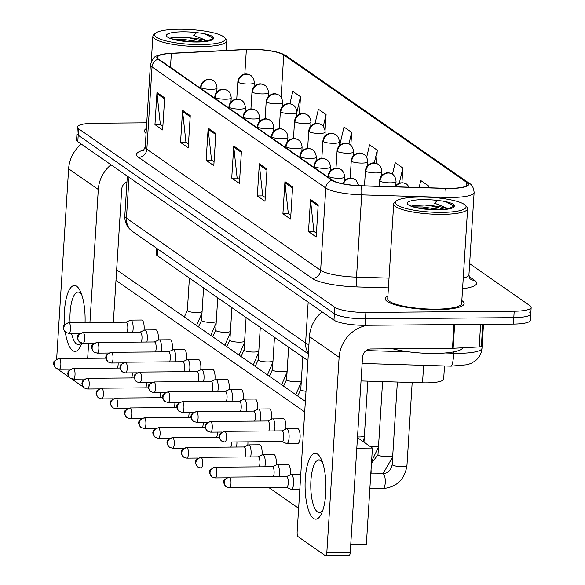 <?xml version="1.0" encoding="UTF-8"?>
<svg xmlns="http://www.w3.org/2000/svg" width="585" height="585" viewBox="0 0 585 585"><rect width="100%" height="100%" fill="white"/><g stroke="black" fill="none" stroke-linecap="round" stroke-linejoin="round"><path stroke-width="0.88" d="M307.922 360.623L157.38 255.733A24.694 5.133 -176.4 0 1 156.158 253.985L156.524 248.194M444.498 365.954L443.671 379.051A24.694 5.133 -176.4 0 1 422.524 382.802L361.033 380.945M146.382 128.524A39.509 8.212 3.6 0 0 144.444 130.857A39.509 8.212 3.6 0 0 146.074 133.409A39.509 8.212 3.6 0 1 144.444 130.857A39.509 8.212 3.6 0 1 146.382 128.524M387.899 295.959A39.509 8.212 3.6 0 0 385.259 298.657A39.509 8.212 3.6 0 0 436.966 309.699A39.509 8.212 3.6 0 0 464.117 303.615A39.509 8.212 3.6 0 0 461.828 300.61A39.509 8.212 3.6 0 1 464.117 303.615A39.509 8.212 3.6 0 1 436.966 309.699A39.509 8.212 3.6 0 1 385.259 298.657A39.509 8.212 3.6 0 1 387.899 295.959M250.577 49.425A26.34 5.477 -176.4 0 1 283.747 54.924L466.728 182.425A26.34 5.477 -176.4 0 1 468.037 184.282A26.34 5.477 -176.4 0 1 445.478 188.29L361.245 185.737A26.34 5.477 -176.4 0 1 332.536 180.29L158.769 59.202A26.34 5.477 -176.4 0 1 157.46 57.345A26.34 5.477 -176.4 0 1 171.346 53.41L246.365 49.55A26.34 5.477 -176.4 0 1 250.577 49.425M250.373 49.286A26.998 5.616 3.6 0 0 246.058 49.411L171.032 53.272A26.998 5.616 3.6 0 0 165.555 53.754A26.998 5.616 3.6 0 0 158.14 59.209L331.914 180.29A26.998 5.616 3.6 0 0 361.34 185.876L445.565 188.428A26.998 5.616 3.6 0 0 467.349 182.418L284.376 54.924A26.998 5.616 3.6 0 0 277.473 52.211A26.998 5.616 3.6 0 0 250.373 49.286M146.74 122.813L94.353 123.245A24.694 5.133 3.6 0 0 77.388 127.047L76.986 133.475A24.694 5.133 3.6 0 0 78.207 135.215L334.379 313.714A24.694 5.133 3.6 0 0 365.479 318.876L513.798 317.655A24.694 5.133 3.6 0 0 530.763 313.852A24.694 5.133 3.6 0 0 529.535 312.112M77.388 127.047A24.694 5.133 3.6 0 0 78.617 128.788L334.781 307.286A24.694 5.133 3.6 0 0 365.881 312.448L514.2 311.227A24.694 5.133 3.6 0 0 531.165 307.425A24.694 5.133 3.6 0 0 529.944 305.684L469.638 263.659M292.617 186.981L290.591 219.119L282.913 213.774L284.939 181.628L292.617 186.981M318.203 204.816L316.185 236.954L308.507 231.602L310.525 199.463L318.203 204.816M215.843 133.482L213.817 165.621L206.139 160.275L208.165 128.137L215.843 133.482M190.249 115.654L188.224 147.793L180.546 142.44L182.571 110.302L190.249 115.654M164.656 97.819L162.637 129.958L154.959 124.612L156.977 92.474L164.656 97.819M267.023 169.145L264.998 201.291L257.32 195.938L259.345 163.8L267.023 169.145M241.429 151.318L239.411 183.456L231.733 178.103L233.751 145.965L241.429 151.318M428.322 187.77L428.447 185.862L420.769 180.509L419.138 187.492M350.854 145.329L351.673 132.364L343.995 127.018L339.702 145.373M325.077 130.404L326.079 114.536L318.401 109.183L315.022 123.647M299.381 114.265L300.485 96.701L292.807 91.355L289.904 103.764M401.932 182.688L402.853 168.027L395.175 162.681L392.469 174.242M376.433 163.412L377.259 150.199L369.581 144.846L366.671 157.292M231.733 178.103L237.356 178.059M239.645 179.661L237.122 177.898L233.781 147.084A6.581 6.091 -55.1 0 1 233.751 145.965M257.32 195.938L262.95 195.895M265.239 197.489L262.716 195.734L259.367 164.911A6.581 6.091 -55.1 0 1 259.345 163.8M154.959 124.612L160.582 124.561M162.871 126.163L160.349 124.4L157.007 93.585A6.581 6.091 -55.1 0 1 156.977 92.474M180.546 142.44L186.169 142.396M188.465 143.99L185.942 142.235L182.593 111.421A6.581 6.091 -55.1 0 1 182.571 110.302M206.139 160.275L211.763 160.231M214.059 161.826L211.529 160.063L208.187 129.248A6.581 6.091 -55.1 0 1 208.165 128.137M308.507 231.602L314.13 231.558M316.419 233.152L313.896 231.397L310.555 200.575A6.581 6.091 -55.1 0 1 310.525 199.463M282.913 213.774L288.537 213.722M290.833 215.324L288.31 213.562L284.961 182.747A6.581 6.091 -55.1 0 1 284.939 181.628M377.259 150.199L374.276 162.959M351.673 132.364L348.945 144.027M326.079 114.536L323.3 126.418M300.485 96.701L296.8 112.474M402.853 168.027L399.321 183.142M428.447 185.862L428.001 187.756M76.584 139.903A24.694 5.133 3.6 0 0 77.805 141.643L333.976 320.149A24.694 5.133 3.6 0 0 365.069 325.304L513.389 324.083A24.694 5.133 3.6 0 0 530.361 320.28L530.763 313.852A24.694 5.133 3.6 0 1 513.798 317.655L365.479 318.876A24.694 5.133 3.6 0 1 334.379 313.714L78.207 135.215A24.694 5.133 3.6 0 1 76.986 133.475L76.584 139.903M117.358 368.067A5.353 1.696 -90.5 0 0 118.141 364.594A5.353 1.696 -90.5 0 0 118.163 362.956M132.685 332.148A7.408 2.347 -90.5 0 0 133.124 329.121A7.408 2.347 -90.5 0 0 130.762 320.112A7.408 2.347 -90.5 0 0 130.433 320.185L125.972 322.203M127.018 332.192A5.353 1.696 -90.5 0 0 127.801 328.711A5.353 1.696 -90.5 0 0 126.462 322.335A5.353 1.696 -90.5 0 0 126.097 322.203L68.796 322.679C64.379 324.653 62.675 325.94 63.699 326.547C62.654 327.505 63.348 329.465 65.783 332.419A5.353 4.951 124.9 0 1 63.765 328.068A5.353 4.951 -55.1 0 1 69.169 322.803A5.353 1.696 -90.5 0 0 68.796 322.679M131.537 377.947A5.353 1.696 -90.5 0 0 132.32 374.473A5.353 1.696 -90.5 0 0 132.342 372.835M145.716 387.826A5.353 1.696 -90.5 0 0 146.499 384.352A5.353 1.696 -90.5 0 0 146.521 382.714M159.895 397.705A5.353 1.696 -90.5 0 0 160.678 394.231A5.353 1.696 -90.5 0 0 160.699 392.593M174.067 407.584A5.353 1.696 -90.5 0 0 174.856 404.111A5.353 1.696 -90.5 0 0 174.878 402.473M146.864 342.028A7.408 2.347 -90.5 0 0 147.303 339A7.408 2.347 -90.5 0 0 144.941 329.991A7.408 2.347 -90.5 0 0 144.612 330.064L140.151 332.083M141.197 342.071A5.353 1.696 -90.5 0 0 141.98 338.591A5.353 1.696 -90.5 0 0 140.641 332.214A5.353 1.696 -90.5 0 0 140.268 332.083L82.975 332.558C78.558 334.532 76.854 335.819 77.878 336.426C76.832 337.384 77.527 339.344 79.955 342.298A5.353 4.951 124.9 0 1 77.944 337.947A5.353 4.951 -55.1 0 1 83.348 332.682A5.353 1.696 -90.5 0 0 82.975 332.558M161.043 351.907A7.408 2.347 -90.5 0 0 161.482 348.879A7.408 2.347 -90.5 0 0 159.113 339.863A7.408 2.347 -90.5 0 0 158.791 339.943L154.33 341.962M155.369 351.951A5.353 1.696 -90.5 0 0 156.158 348.47A5.353 1.696 -90.5 0 0 154.82 342.093A5.353 1.696 -90.5 0 0 154.447 341.962L97.147 342.437C92.73 344.411 91.033 345.698 92.05 346.305C91.004 347.263 91.699 349.216 94.134 352.177A5.353 4.951 124.9 0 1 92.123 347.826A5.353 4.951 -55.1 0 1 97.52 342.561A5.353 1.696 -90.5 0 0 97.147 342.437M175.222 361.786A7.408 2.347 -90.5 0 0 175.654 358.759A7.408 2.347 -90.5 0 0 173.292 349.742A7.408 2.347 -90.5 0 0 172.97 349.823L168.509 351.841M169.548 361.83A5.353 1.696 -90.5 0 0 170.33 358.349A5.353 1.696 -90.5 0 0 168.999 351.965A5.353 1.696 -90.5 0 0 168.626 351.841L111.326 352.316C106.909 354.283 105.212 355.578 106.229 356.185C105.183 357.142 105.878 359.095 108.313 362.049A5.353 4.951 124.9 0 1 106.294 357.706A5.353 4.951 -55.1 0 1 111.698 352.441A5.353 1.696 -90.5 0 0 111.326 352.316M81.79 343.11A32.921 10.428 89.5 0 1 80.949 345.26A32.921 10.428 89.5 0 1 72.672 350.598A32.921 10.428 89.5 0 1 65.293 332.031M64.511 324.88A32.921 10.428 89.5 0 1 76.715 286.321A32.921 10.428 89.5 0 1 80.511 291.564A32.921 10.428 89.5 0 1 85.074 322.54M81.732 294.686A26.34 8.344 -90.5 0 0 79.918 292.719A26.34 8.344 -90.5 0 0 78.083 292.098A26.34 8.344 -90.5 0 0 70.098 322.664M71.531 333.355A26.34 8.344 -90.5 0 0 76.679 344.141A26.34 8.344 -90.5 0 0 78.514 344.77A26.34 8.344 -90.5 0 0 81.469 343.029M81.308 144.093A32.921 30.464 124.9 0 0 68.62 168.794L56.635 359.197M110.996 164.773A32.921 30.464 124.9 0 0 98.302 189.481L89.936 322.503M57.315 368.916A4.117 1.302 -90.5 0 0 57.359 368.952L69.308 377.274M83.487 387.153L71.487 378.795M88.627 343.212L87.677 358.32M113.351 322.313L121.724 189.284A8.234 7.62 -55.1 0 1 126.96 181.84M313.487 518.398A32.921 10.428 89.5 0 1 305.275 479.13A32.921 10.428 89.5 0 1 317.531 454.121A32.921 10.428 89.5 0 1 321.326 459.357A32.921 10.428 89.5 0 1 321.765 513.06A32.921 10.428 89.5 0 1 313.487 518.398M322.547 462.486A26.34 8.344 -90.5 0 0 320.734 460.519A26.34 8.344 -90.5 0 0 318.898 459.89A26.34 8.344 -90.5 0 0 310.796 483.393A26.34 8.344 -90.5 0 0 317.494 511.941A26.34 8.344 -90.5 0 0 319.33 512.57A26.34 8.344 -90.5 0 0 322.942 509.915M322.123 311.885A32.921 30.464 124.9 0 0 309.436 336.594L297.151 531.838A4.117 1.302 -90.5 0 0 298.174 536.752L325.304 555.655A4.117 1.302 -90.5 0 0 325.589 555.75A4.117 1.302 -90.5 0 0 326.832 552.525L350.254 552.335L362.539 357.084A8.234 7.62 -55.1 0 1 370.846 348.989L452.476 348.316L453.967 324.573M367.673 325.282A32.921 30.464 124.9 0 0 339.117 357.274L326.832 552.525M350.254 552.335A4.117 1.302 89.5 0 1 349.011 555.56L325.589 555.75M482.749 324.331L481.367 346.342A4.117 0.856 -176.4 0 1 479.195 346.949L453.134 348.294A4.117 0.856 -176.4 0 1 452.476 348.316M155.522 33.184L153.818 34.617A37.038 7.7 3.6 0 0 152.868 36.197A37.038 7.7 3.6 0 0 201.35 46.551A37.038 7.7 3.6 0 0 226.797 40.848A37.038 7.7 3.6 0 0 226.059 39.166L224.552 37.528A35.392 7.356 3.6 0 0 178.93 29.25A35.392 7.356 3.6 0 0 155.522 33.184A35.392 7.356 3.6 0 0 166.103 40.921A35.392 7.356 3.6 0 0 200.94 44.584A35.392 7.356 3.6 0 0 224.552 37.528M206.542 41.155A18.603 3.868 3.6 0 0 189.423 37.849L183.873 37.235L171.361 37.769M170.703 38.683L170.103 37.849C169.233 38.508 184.355 42.369 196.911 41.901L206.629 41.14L213.437 38.339L213.445 37.118C211.733 35.663 208.026 34.391 202.315 33.316L196.706 32.628L193.745 35.378L206.834 40.621M189.423 37.849L203.777 41.542M172.984 39.056L181.92 39.188L200.048 41.82M202.315 33.316L206.074 34.427L213.386 38.42M178.191 40.314L194.066 41.886M392.791 348.806A41.155 8.556 3.6 0 0 434.75 353.442A41.155 8.556 3.6 0 0 462.852 347.797M396.337 200.984L394.634 202.417A37.038 7.7 3.6 0 0 393.683 203.997L387.723 298.811A37.038 7.7 3.6 0 0 436.205 309.158A37.038 7.7 3.6 0 0 461.653 303.461L467.612 208.648A37.038 7.7 3.6 0 0 466.874 206.966L465.367 205.328A35.392 7.356 3.6 0 0 419.745 197.05A35.392 7.356 3.6 0 0 396.337 200.984A35.392 7.356 3.6 0 0 406.919 208.721A35.392 7.356 3.6 0 0 441.755 212.384A35.392 7.356 3.6 0 0 465.367 205.328M393.683 203.997A37.038 7.7 3.6 0 0 442.165 214.351A37.038 7.7 3.6 0 0 467.612 208.648M447.357 208.955A18.603 3.868 3.6 0 0 430.238 205.649L424.688 205.035L412.176 205.569M411.518 206.476L410.911 205.649C410.048 206.308 425.171 210.169 437.726 209.701L447.445 208.94L454.252 206.132L454.26 204.918C452.549 203.456 448.841 202.191 443.13 201.116L437.522 200.428L434.56 203.178L447.649 208.421M430.238 205.649L444.593 209.342M413.8 206.856L422.736 206.988L440.863 209.62M443.13 201.116L446.889 202.227L454.201 206.22M419.006 208.114L434.882 209.679M282.014 441.573L286.511 443.525A7.408 2.347 -90.5 0 0 286.833 443.591A7.408 2.347 -90.5 0 0 289.078 437.792A7.408 2.347 -90.5 0 0 286.716 428.776L297.721 428.688A7.408 2.347 89.5 0 1 298.24 428.863A7.408 2.347 89.5 0 1 300.12 436.893A7.408 2.347 89.5 0 1 297.845 443.503A7.408 2.347 89.5 0 1 297.326 443.328M274.467 430.933A7.408 2.347 -90.5 0 0 274.899 427.913A7.408 2.347 -90.5 0 0 272.537 418.897L283.542 418.809A7.408 2.347 89.5 0 1 284.061 418.984A7.408 2.347 89.5 0 1 285.787 429.127M260.288 421.054A7.408 2.347 -90.5 0 0 260.72 418.034A7.408 2.347 -90.5 0 0 258.358 409.017L269.363 408.93A7.408 2.347 89.5 0 1 269.882 409.105A7.408 2.347 89.5 0 1 271.608 419.248M246.109 411.175A7.408 2.347 -90.5 0 0 246.548 408.154A7.408 2.347 -90.5 0 0 244.179 399.138L255.192 399.05A7.408 2.347 89.5 0 1 255.703 399.226A7.408 2.347 89.5 0 1 257.429 409.368M231.931 401.295A7.408 2.347 -90.5 0 0 232.369 398.275A7.408 2.347 -90.5 0 0 230 389.259L241.013 389.171A7.408 2.347 89.5 0 1 241.525 389.347A7.408 2.347 89.5 0 1 243.25 399.489M278.986 476.695A7.408 2.347 -90.5 0 0 279.418 473.667A7.408 2.347 -90.5 0 0 277.575 464.834A7.408 2.347 -90.5 0 0 277.056 464.658L288.061 464.563A7.408 2.347 89.5 0 1 288.58 464.739A7.408 2.347 89.5 0 1 290.306 474.881M264.808 466.815A7.408 2.347 -90.5 0 0 265.246 463.788A7.408 2.347 -90.5 0 0 263.396 454.954A7.408 2.347 -90.5 0 0 262.877 454.779L273.89 454.684A7.408 2.347 89.5 0 1 274.402 454.859A7.408 2.347 89.5 0 1 276.127 465.002M250.629 456.936A7.408 2.347 -90.5 0 0 251.067 453.909A7.408 2.347 -90.5 0 0 249.217 445.075A7.408 2.347 -90.5 0 0 248.705 444.9L259.711 444.805A7.408 2.347 89.5 0 1 260.223 444.98A7.408 2.347 89.5 0 1 261.948 455.123M217.752 391.423A7.408 2.347 -90.5 0 0 218.19 388.396A7.408 2.347 -90.5 0 0 215.828 379.38L226.834 379.292A7.408 2.347 89.5 0 1 227.346 379.468A7.408 2.347 89.5 0 1 229.071 389.61M203.573 381.544A7.408 2.347 -90.5 0 0 204.011 378.517A7.408 2.347 -90.5 0 0 201.649 369.501L212.655 369.413A7.408 2.347 89.5 0 1 213.174 369.588A7.408 2.347 89.5 0 1 214.892 379.731M189.401 371.665A7.408 2.347 -90.5 0 0 189.833 368.638A7.408 2.347 -90.5 0 0 187.471 359.621L198.476 359.534A7.408 2.347 89.5 0 1 198.995 359.709A7.408 2.347 89.5 0 1 200.721 369.852M173.292 349.742L184.297 349.654A7.408 2.347 89.5 0 1 184.816 349.83A7.408 2.347 89.5 0 1 186.542 359.972M159.113 339.863L170.125 339.775A7.408 2.347 89.5 0 1 170.637 339.951A7.408 2.347 89.5 0 1 172.363 350.093M144.941 329.991L155.946 329.896A7.408 2.347 89.5 0 1 156.458 330.072A7.408 2.347 89.5 0 1 158.184 340.214M130.762 320.112L141.767 320.017A7.408 2.347 89.5 0 1 142.279 320.192A7.408 2.347 89.5 0 1 144.005 330.335M116.656 269.853L305.355 401.347M357.472 437.653L372.418 448.073L366.349 544.489L350.737 544.62L356.806 448.198L372.418 448.073M298.628 508.306L268.727 487.48M115.991 280.405L304.697 411.891M247.93 441.858A7.408 2.347 89.5 0 1 247.769 445.243M188.246 417.463A5.353 1.696 -90.5 0 0 189.035 413.99A5.353 1.696 -90.5 0 0 189.05 412.352M202.425 427.342A5.353 1.696 -90.5 0 0 203.207 423.862A5.353 1.696 -90.5 0 0 203.229 422.231M216.604 437.222A5.353 1.696 -90.5 0 0 217.386 433.741A5.353 1.696 -90.5 0 0 217.408 432.11M187.471 359.621A7.408 2.347 -90.5 0 0 187.141 359.702L182.688 361.72M183.727 371.709A5.353 1.696 -90.5 0 0 184.509 368.228A5.353 1.696 -90.5 0 0 183.178 361.844A5.353 1.696 -90.5 0 0 182.805 361.72L125.504 362.195C121.088 364.162 119.391 365.457 120.408 366.064C119.362 367.022 120.057 368.974 122.492 371.928A5.353 4.951 124.9 0 1 120.473 367.585A5.353 4.951 -55.1 0 1 125.877 362.32A5.353 1.696 -90.5 0 0 125.504 362.195M201.649 369.501A7.408 2.347 -90.5 0 0 201.32 369.581L196.86 371.599M197.905 381.588A5.353 1.696 -90.5 0 0 198.688 378.107A5.353 1.696 -90.5 0 0 197.357 371.724A5.353 1.696 -90.5 0 0 196.984 371.599L139.683 372.075C135.267 374.042 133.57 375.336 134.587 375.943C133.541 376.901 134.236 378.853 136.671 381.808A5.353 4.951 124.9 0 1 134.652 377.464A5.353 4.951 -55.1 0 1 140.056 372.199A5.353 1.696 -90.5 0 0 139.683 372.075M215.828 379.38A7.408 2.347 -90.5 0 0 215.499 379.46L211.039 381.478M212.084 391.467A5.353 1.696 -90.5 0 0 212.867 387.987A5.353 1.696 -90.5 0 0 211.529 381.603A5.353 1.696 -90.5 0 0 211.156 381.478L153.862 381.954C149.446 383.921 147.742 385.215 148.766 385.822C147.72 386.78 148.415 388.733 150.842 391.687A5.353 4.951 124.9 0 1 148.831 387.343A5.353 4.951 -55.1 0 1 154.235 382.078A5.353 1.696 -90.5 0 0 153.862 381.954M236.45 447.057A7.408 2.347 -90.5 0 0 236.888 444.03A7.408 2.347 -90.5 0 0 236.925 441.946M230.782 447.101A5.353 1.696 -90.5 0 0 231.565 443.62A5.353 1.696 -90.5 0 0 231.587 441.989M244.961 456.98A5.353 1.696 -90.5 0 0 245.744 453.499A5.353 1.696 -90.5 0 0 244.406 447.123A5.353 1.696 -90.5 0 0 244.033 446.991L186.739 447.466C182.323 449.441 180.619 450.728 181.642 451.335C180.597 452.293 181.291 454.252 183.719 457.207A5.353 4.951 124.9 0 1 181.708 452.856A5.353 4.951 -55.1 0 1 187.112 447.591A5.353 1.696 -90.5 0 0 186.739 447.466M248.705 444.9A7.408 2.347 -90.5 0 0 248.376 444.973L243.916 446.991M259.133 466.859A5.353 1.696 -90.5 0 0 259.923 463.378A5.353 1.696 -90.5 0 0 258.585 457.002A5.353 1.696 -90.5 0 0 258.212 456.87L200.911 457.346C196.494 459.32 194.798 460.607 195.814 461.214C194.768 462.172 195.463 464.132 197.898 467.086A5.353 4.951 124.9 0 1 195.887 462.735A5.353 4.951 -55.1 0 1 201.284 457.47A5.353 1.696 -90.5 0 0 200.911 457.346M262.877 454.779A7.408 2.347 -90.5 0 0 262.555 454.852L258.095 456.87M273.312 476.738A5.353 1.696 -90.5 0 0 274.094 473.258A5.353 1.696 -90.5 0 0 272.764 466.881A5.353 1.696 -90.5 0 0 272.391 466.75L215.09 467.225C210.673 469.199 208.977 470.486 209.993 471.093C208.947 472.051 209.642 474.011 212.077 476.965A5.353 4.951 124.9 0 1 210.059 472.614A5.353 4.951 -55.1 0 1 215.463 467.349A5.353 1.696 -90.5 0 0 215.09 467.225M277.056 464.658A7.408 2.347 -90.5 0 0 276.734 464.731L272.274 466.75M403.687 382.232A7.408 1.543 3.6 0 0 407.167 382.385A7.408 1.543 3.6 0 0 408.037 382.363M290.84 489.17A7.408 2.347 -90.5 0 0 291.03 489.279A7.408 2.347 -90.5 0 0 291.359 489.345A7.408 2.347 -90.5 0 0 293.597 483.546A7.408 2.347 -90.5 0 0 291.754 474.713A7.408 2.347 -90.5 0 0 291.235 474.537A7.408 2.347 -90.5 0 0 290.906 474.61L286.453 476.629M286.423 487.283A5.353 1.696 -90.5 0 0 286.657 487.327A5.353 1.696 -90.5 0 0 288.273 483.137A5.353 1.696 -90.5 0 0 286.942 476.76A5.353 1.696 -90.5 0 0 286.57 476.629L229.269 477.104C224.852 479.078 223.156 480.365 224.172 480.972C223.126 481.93 223.821 483.89 226.256 486.844A5.353 4.951 124.9 0 1 224.238 482.493A5.353 4.951 -55.1 0 1 229.642 477.228A5.353 1.696 -90.5 0 0 229.269 477.104M230 389.259A7.408 2.347 -90.5 0 0 229.678 389.339L225.218 391.358M226.256 401.347A5.353 1.696 -90.5 0 0 227.046 397.866A5.353 1.696 -90.5 0 0 225.708 391.482A5.353 1.696 -90.5 0 0 225.335 391.358L168.041 391.826C163.624 393.8 161.921 395.094 162.944 395.701C161.899 396.659 162.586 398.612 165.021 401.566A5.353 4.951 124.9 0 1 163.01 397.222A5.353 4.951 -55.1 0 1 168.414 391.957A5.353 1.696 -90.5 0 0 168.041 391.826M244.179 399.138A7.408 2.347 -90.5 0 0 243.857 399.219L239.397 401.237M240.435 411.226A5.353 1.696 -90.5 0 0 241.225 407.745A5.353 1.696 -90.5 0 0 239.887 401.361A5.353 1.696 -90.5 0 0 239.514 401.237L182.213 401.705C177.796 403.679 176.1 404.974 177.116 405.58C176.07 406.538 176.765 408.491 179.2 411.445A5.353 4.951 124.9 0 1 177.182 407.101A5.353 4.951 -55.1 0 1 182.586 401.836A5.353 1.696 -90.5 0 0 182.213 401.705M258.358 409.017A7.408 2.347 -90.5 0 0 258.036 409.091L253.576 411.116M254.614 421.105A5.353 1.696 -90.5 0 0 255.396 417.624A5.353 1.696 -90.5 0 0 254.065 411.24A5.353 1.696 -90.5 0 0 253.693 411.116L196.392 411.584C191.975 413.558 190.279 414.853 191.295 415.46C190.249 416.418 190.944 418.37 193.379 421.324A5.353 4.951 124.9 0 1 191.361 416.981A5.353 4.951 -55.1 0 1 196.765 411.716A5.353 1.696 -90.5 0 0 196.392 411.584M272.537 418.897A7.408 2.347 -90.5 0 0 272.208 418.97L267.755 420.995M268.793 430.984A5.353 1.696 -90.5 0 0 269.575 427.503A5.353 1.696 -90.5 0 0 268.244 421.12A5.353 1.696 -90.5 0 0 267.871 420.995L210.571 421.463C206.154 423.438 204.458 424.732 205.474 425.339C204.428 426.297 205.123 428.249 207.558 431.203A5.353 4.951 124.9 0 1 205.54 426.86A5.353 4.951 -55.1 0 1 210.944 421.595A5.353 1.696 -90.5 0 0 210.571 421.463M286.716 428.776A7.408 2.347 -90.5 0 0 286.387 428.849L281.926 430.874M281.897 441.521A5.353 1.696 -90.5 0 0 282.138 441.573A5.353 1.696 -90.5 0 0 283.754 437.383A5.353 1.696 -90.5 0 0 282.423 430.999A5.353 1.696 -90.5 0 0 282.05 430.874L224.75 431.342C220.333 433.317 218.636 434.611 219.653 435.218C218.607 436.176 219.302 438.128 221.737 441.083A5.353 4.951 124.9 0 1 219.719 436.739A5.353 4.951 -55.1 0 1 225.123 431.474A5.353 1.696 -90.5 0 0 224.75 431.342M157.804 249.086L157.38 255.733M423.62 365.325L422.524 382.802M283.747 54.924L281.092 97.198M469.082 276.486L474.61 280.339A8.234 7.62 -55.1 0 1 470.457 279.089M474.61 280.339A41.155 8.556 -176.4 0 1 462.574 288.741M463.247 278.116A32.921 6.844 3.6 0 0 468.943 274.694C469.448 277.773 469.96 279.242 470.479 279.103L470.413 279.052M331.914 180.29A8.234 7.62 124.9 0 0 325.808 188.048L152.034 66.968A8.234 7.62 -55.1 0 1 158.14 59.209M361.34 185.876A8.234 1.243 91.7 0 1 361.691 194.863A32.921 6.844 -176.4 0 1 325.808 188.048L320.631 270.328A32.921 6.844 3.6 0 0 356.514 277.144L389.025 278.124M138.55 157.343A8.234 7.62 -55.1 0 0 146.857 149.241L152.034 66.968A32.921 6.844 -176.4 0 1 150.404 64.642L145.226 146.923A32.921 6.844 3.6 0 0 146.857 149.241L320.631 270.328A8.234 7.62 -55.1 0 1 312.317 278.431L138.55 157.343A41.155 8.556 -176.4 0 1 144.181 150.023M445.565 188.428A8.234 1.243 91.7 0 1 445.924 197.416L361.691 194.863L356.514 277.144A8.234 1.243 -88.3 0 0 357.179 286.942A41.155 8.556 -176.4 0 1 312.317 278.431M467.349 182.418A8.234 7.62 -55.1 0 1 469.389 183.398C472.036 184.663 473.616 187.668 474.121 192.414A32.921 6.844 -176.4 0 1 445.924 197.416L445.821 198.958M277.473 52.211L286.409 55.904A8.234 7.62 124.9 0 0 284.376 54.924M388.411 287.886L357.179 286.942M514.2 311.227L513.389 324.083M78.617 128.788L77.805 141.643M334.781 307.286L333.976 320.149M365.881 312.448L365.069 325.304M466.728 182.425L466.501 185.964M246.365 49.55L244.822 74.112M171.346 53.41L170.469 67.355M241.364 152.371L233.781 147.084M215.77 134.535L208.187 129.248M190.183 116.707L182.593 111.421M164.59 98.872L157.007 93.585M266.957 170.198L259.367 164.911M292.551 188.034L284.961 182.747M318.138 205.861L310.555 200.575M445.368 352.974L453.792 353.23A32.921 6.844 3.6 0 0 459.364 353.296A32.921 6.844 3.6 0 0 481.989 348.229L483.495 324.324M453.88 351.841L453.792 353.23A16.46 2.494 91.7 0 1 450.962 366.151L362.137 363.46M308.339 353.983L132.656 231.565L129.585 228.918C126.192 225.232 124.605 220.881 124.817 215.865A32.921 6.844 3.6 0 0 126.448 218.19L129.022 177.335M366.137 350.576L408.959 351.877M132.656 231.565A16.46 15.232 -55.1 0 1 126.448 218.19L305.604 343.022L308.171 302.167M308.397 353.04A16.46 15.232 -55.1 0 1 305.604 343.022A32.921 6.844 3.6 0 0 308.924 344.704M236.749 99.092L237.839 81.739C238.256 77.966 240.333 75.472 244.077 74.266C246.036 73.578 248.259 73.995 250.76 75.502A8.234 7.62 124.9 0 0 246.563 74.215A8.234 7.62 -55.1 0 0 238.249 82.317A8.234 1.711 3.6 0 0 248.618 84.035A8.234 1.711 3.6 0 0 254.27 82.77L254.022 86.734M237.839 81.739A8.234 1.711 3.6 0 0 238.249 82.317M59.509 358.678A5.353 1.696 -90.5 0 0 59.136 358.554C54.719 360.528 53.023 361.815 54.039 362.422C52.994 363.38 53.688 365.34 56.123 368.294A5.353 4.951 124.9 0 1 54.105 363.943A5.353 4.951 -55.1 0 1 59.509 358.678A5.353 1.696 -90.5 0 1 60.869 364.477A5.353 1.696 -90.5 0 1 59.224 369.252L70.668 369.157M200.509 88.291L200.589 87.041C201.006 83.267 203.083 80.781 206.819 79.567C208.779 78.887 211.01 79.297 213.51 80.803A8.234 7.62 124.9 0 0 209.313 79.523A8.234 7.62 -55.1 0 0 200.999 87.618A8.234 1.711 3.6 0 0 211.361 89.337A8.234 1.711 3.6 0 0 217.02 88.072L216.772 92.035M200.589 87.041A8.234 1.711 3.6 0 0 200.999 87.618M189.401 278.036L187.361 310.459A7.408 1.543 3.6 0 0 187.595 310.884A7.408 1.543 3.6 0 0 197.057 312.536A7.408 1.543 3.6 0 0 202.088 311.564M80.328 333.282L68.884 333.377A5.353 1.696 -90.5 0 0 70.529 328.602A5.353 1.696 -90.5 0 0 69.169 322.803M250.928 108.971L252.018 91.618C252.435 87.845 254.512 85.351 258.248 84.145C260.208 83.458 262.438 83.874 264.939 85.381A8.234 7.62 124.9 0 0 260.742 84.094A8.234 7.62 -55.1 0 0 252.427 92.196A8.234 1.711 3.6 0 0 262.789 93.914A8.234 1.711 3.6 0 0 268.449 92.649L268.201 96.613M252.018 91.618A8.234 1.711 3.6 0 0 252.427 92.196M73.688 368.557A5.353 1.696 -90.5 0 0 73.315 368.433C68.898 370.407 67.202 371.694 68.218 372.301C67.173 373.259 67.867 375.219 70.302 378.173A5.353 4.951 124.9 0 1 68.284 373.822A5.353 4.951 -55.1 0 1 73.688 368.557A5.353 1.696 -90.5 0 1 75.048 374.356A5.353 1.696 -90.5 0 1 73.403 379.131L84.847 379.036M265.107 118.85L266.197 101.49C266.614 97.724 268.69 95.231 272.427 94.024C274.387 93.337 276.617 93.754 279.118 95.26A8.234 7.62 124.9 0 0 274.913 93.973A8.234 7.62 -55.1 0 0 266.606 102.075A8.234 1.711 3.6 0 0 276.968 103.794A8.234 1.711 3.6 0 0 282.628 102.529L282.38 106.492M266.197 101.49A8.234 1.711 3.6 0 0 266.606 102.075M87.867 378.436A5.353 1.696 -90.5 0 0 87.494 378.312C83.077 380.287 81.381 381.574 82.397 382.18C81.352 383.138 82.046 385.098 84.481 388.052A5.353 4.951 124.9 0 1 82.463 383.702A5.353 4.951 -55.1 0 1 87.867 378.436A5.353 1.696 -90.5 0 1 89.227 384.235A5.353 1.696 -90.5 0 1 87.582 389.01L99.026 388.915M279.279 128.729L280.376 111.369C280.793 107.603 282.869 105.11 286.606 103.903C288.566 103.216 290.796 103.633 293.297 105.139A8.234 7.62 124.9 0 0 289.092 103.852A8.234 7.62 -55.1 0 0 280.785 111.954A8.234 1.711 3.6 0 0 291.147 113.673A8.234 1.711 3.6 0 0 296.8 112.408L296.551 116.371M280.376 111.369A8.234 1.711 3.6 0 0 280.785 111.954M102.046 388.316A5.353 1.696 -90.5 0 0 101.673 388.191C97.256 390.166 95.552 391.453 96.576 392.06C95.53 393.018 96.225 394.977 98.653 397.932A5.353 4.951 124.9 0 1 96.642 393.581A5.353 4.951 -55.1 0 1 102.046 388.316A5.353 1.696 -90.5 0 1 103.406 394.115A5.353 1.696 -90.5 0 1 101.761 398.89L113.198 398.794M293.458 138.608L294.555 121.249C294.964 117.483 297.048 114.989 300.785 113.782C302.745 113.095 304.975 113.512 307.469 115.018A8.234 7.62 124.9 0 0 303.271 113.731A8.234 7.62 -55.1 0 0 294.957 121.834A8.234 1.711 3.6 0 0 305.326 123.552A8.234 1.711 3.6 0 0 310.979 122.287L310.73 126.25M294.555 121.249A8.234 1.711 3.6 0 0 294.957 121.834M116.218 398.195A5.353 1.696 -90.5 0 0 115.845 398.071C111.435 400.045 109.731 401.332 110.748 401.939C109.702 402.897 110.397 404.857 112.832 407.811A5.353 4.951 124.9 0 1 110.821 403.46A5.353 4.951 -55.1 0 1 116.218 398.195A5.353 1.696 -90.5 0 1 117.585 403.994A5.353 1.696 -90.5 0 1 115.94 408.769L127.376 408.674M214.688 98.17L214.768 96.92C215.185 93.147 217.262 90.66 220.998 89.446C222.958 88.766 225.188 89.176 227.689 90.682A8.234 7.62 124.9 0 0 223.485 89.403A8.234 7.62 -55.1 0 0 215.178 97.498A8.234 1.711 3.6 0 0 225.539 99.216A8.234 1.711 3.6 0 0 231.199 97.951L230.951 101.914M214.768 96.92A8.234 1.711 3.6 0 0 215.178 97.498M203.573 287.915L201.532 320.339A7.408 1.543 3.6 0 0 201.774 320.763A7.408 1.543 3.6 0 0 211.229 322.415A7.408 1.543 3.6 0 0 216.267 321.436M94.499 343.161L83.063 343.256A5.353 1.696 -90.5 0 0 84.708 338.481A5.353 1.696 -90.5 0 0 83.348 332.682M228.867 108.049L228.947 106.799C229.364 103.026 231.441 100.54 235.177 99.326C237.137 98.646 239.367 99.055 241.868 100.561A8.234 7.62 124.9 0 0 237.664 99.282A8.234 7.62 -55.1 0 0 229.357 107.377A8.234 1.711 3.6 0 0 239.718 109.095A8.234 1.711 3.6 0 0 245.371 107.83L245.122 111.793M228.947 106.799A8.234 1.711 3.6 0 0 229.357 107.377M217.752 297.794L215.711 330.218A7.408 1.543 3.6 0 0 215.953 330.642A7.408 1.543 3.6 0 0 225.408 332.295A7.408 1.543 3.6 0 0 230.446 331.315M108.678 353.04L97.234 353.135A5.353 1.696 -90.5 0 0 98.887 348.36A5.353 1.696 -90.5 0 0 97.52 342.561M243.046 117.929L243.126 116.678C243.536 112.905 245.62 110.419 249.356 109.205C251.316 108.525 253.546 108.934 256.04 110.441A8.234 7.62 124.9 0 0 251.842 109.161A8.234 7.62 -55.1 0 0 243.528 117.256A8.234 1.711 3.6 0 0 253.897 118.974A8.234 1.711 3.6 0 0 259.55 117.709L259.301 121.673M243.126 116.678A8.234 1.711 3.6 0 0 243.528 117.256M231.931 307.673L229.89 340.097A7.408 1.543 3.6 0 0 230.124 340.521A7.408 1.543 3.6 0 0 239.587 342.166A7.408 1.543 3.6 0 0 244.618 341.194M122.857 362.919L111.413 363.014A5.353 1.696 -90.5 0 0 113.059 358.239A5.353 1.696 -90.5 0 0 111.698 352.441M98.302 189.481L68.62 168.794M339.117 357.274L309.436 336.594M454.625 324.565L453.134 348.294M479.195 346.949L480.621 324.353M196.706 32.628A23.546 4.892 3.6 0 0 182.615 31.817A23.546 4.892 3.6 0 0 167.602 37.104A23.546 4.892 3.6 0 0 197.255 42.018A23.546 4.892 3.6 0 0 213.437 38.339M437.522 200.428A23.546 4.892 3.6 0 0 423.43 199.617A23.546 4.892 3.6 0 0 408.418 204.904A23.546 4.892 3.6 0 0 438.07 209.818A23.546 4.892 3.6 0 0 454.252 206.132M307.637 148.488L308.726 131.128C309.143 127.362 311.22 124.868 314.964 123.662C316.924 122.974 319.154 123.391 321.648 124.897A8.234 7.62 124.9 0 0 317.45 123.61A8.234 7.62 -55.1 0 0 309.136 131.713A8.234 1.711 3.6 0 0 319.505 133.431A8.234 1.711 3.6 0 0 325.158 132.166L324.909 136.129M308.726 131.128A8.234 1.711 3.6 0 0 309.136 131.713M130.396 408.074A5.353 1.696 -90.5 0 0 130.024 407.95C125.607 409.924 123.91 411.211 124.927 411.818C123.881 412.776 124.576 414.736 127.011 417.69A5.353 4.951 124.9 0 1 124.993 413.339A5.353 4.951 -55.1 0 1 130.396 408.074A5.353 1.696 -90.5 0 1 131.757 413.873A5.353 1.696 -90.5 0 1 130.111 418.648L141.555 418.553M321.816 158.367L322.905 141.007C323.322 137.241 325.399 134.747 329.136 133.541C331.095 132.853 333.326 133.27 335.827 134.777A8.234 7.62 124.9 0 0 331.629 133.49A8.234 7.62 -55.1 0 0 323.315 141.592A8.234 1.711 3.6 0 0 333.684 143.31A8.234 1.711 3.6 0 0 339.337 142.045L339.088 146.009M322.905 141.007A8.234 1.711 3.6 0 0 323.315 141.592M144.575 417.953A5.353 1.696 -90.5 0 0 144.202 417.829C139.786 419.803 138.089 421.09 139.106 421.697C138.06 422.655 138.755 424.615 141.19 427.569A5.353 4.951 124.9 0 1 139.171 423.218A5.353 4.951 -55.1 0 1 144.575 417.953A5.353 1.696 -90.5 0 1 145.936 423.752A5.353 1.696 -90.5 0 1 144.29 428.527L155.734 428.432M335.995 168.246L337.084 150.886C337.501 147.12 339.578 144.627 343.315 143.42C345.274 142.733 347.505 143.149 350.005 144.656A8.234 7.62 124.9 0 0 345.808 143.369A8.234 7.62 -55.1 0 0 337.494 151.471A8.234 1.711 3.6 0 0 347.856 153.19A8.234 1.711 3.6 0 0 353.515 151.924L353.267 155.888M337.084 150.886A8.234 1.711 3.6 0 0 337.494 151.471M158.754 427.832A5.353 1.696 -90.5 0 0 158.381 427.708C153.965 429.683 152.268 430.969 153.285 431.576C152.239 432.534 152.934 434.494 155.369 437.448A5.353 4.951 124.9 0 1 153.35 433.097A5.353 4.951 -55.1 0 1 158.754 427.832A5.353 1.696 -90.5 0 1 160.114 433.631A5.353 1.696 -90.5 0 1 158.469 438.406L169.913 438.311M257.224 127.808L257.298 126.557C257.714 122.784 259.791 120.298 263.535 119.084C265.495 118.404 267.718 118.813 270.219 120.32A8.234 7.62 124.9 0 0 266.021 119.04A8.234 7.62 -55.1 0 0 257.707 127.135A8.234 1.711 3.6 0 0 268.076 128.854A8.234 1.711 3.6 0 0 273.729 127.588L273.48 131.552M257.298 126.557A8.234 1.711 3.6 0 0 257.707 127.135M246.109 317.553L244.069 349.976A7.408 1.543 3.6 0 0 244.303 350.4A7.408 1.543 3.6 0 0 253.766 352.046A7.408 1.543 3.6 0 0 258.797 351.073M137.036 372.799L125.592 372.894A5.353 1.696 -90.5 0 0 127.237 368.119A5.353 1.696 -90.5 0 0 125.877 362.32M271.396 137.687L271.477 136.437C271.893 132.663 273.97 130.177 277.707 128.963C279.667 128.283 281.897 128.693 284.398 130.199A8.234 7.62 124.9 0 0 280.2 128.919A8.234 7.62 -55.1 0 0 271.886 137.014A8.234 1.711 3.6 0 0 282.255 138.733A8.234 1.711 3.6 0 0 287.908 137.468L287.659 141.431M271.477 136.437A8.234 1.711 3.6 0 0 271.886 137.014M260.288 327.432L258.248 359.855A7.408 1.543 3.6 0 0 258.482 360.28A7.408 1.543 3.6 0 0 267.945 361.925A7.408 1.543 3.6 0 0 272.976 360.952M151.215 382.678L139.771 382.773A5.353 1.696 -90.5 0 0 141.416 377.998A5.353 1.696 -90.5 0 0 140.056 372.199M285.575 147.566L285.655 146.316C286.072 142.543 288.149 140.056 291.886 138.842C293.845 138.162 296.076 138.572 298.577 140.078A8.234 7.62 124.9 0 0 294.379 138.799A8.234 7.62 -55.1 0 0 286.065 146.893A8.234 1.711 3.6 0 0 296.427 148.612A8.234 1.711 3.6 0 0 302.087 147.347L301.838 151.31M285.655 146.316A8.234 1.711 3.6 0 0 286.065 146.893M274.467 337.311L272.427 369.735A7.408 1.543 3.6 0 0 272.661 370.159A7.408 1.543 3.6 0 0 282.124 371.804A7.408 1.543 3.6 0 0 287.155 370.832M165.387 392.557L153.95 392.652A5.353 1.696 -90.5 0 0 155.595 387.877A5.353 1.696 -90.5 0 0 154.235 382.078M350.174 178.125L351.263 160.765C351.68 156.999 353.757 154.506 357.493 153.299C359.453 152.612 361.684 153.029 364.184 154.528A8.234 7.62 124.9 0 0 359.98 153.248A8.234 7.62 -55.1 0 0 351.673 161.35A8.234 1.711 3.6 0 0 362.035 163.069A8.234 1.711 3.6 0 0 367.694 161.804L367.438 165.767M351.263 160.765A8.234 1.711 3.6 0 0 351.673 161.35M172.933 437.712A5.353 1.696 -90.5 0 0 172.56 437.587C168.144 439.562 166.44 440.849 167.464 441.456C166.418 442.414 167.113 444.373 169.548 447.328A5.353 4.951 124.9 0 1 167.529 442.977A5.353 4.951 -55.1 0 1 172.933 437.712A5.353 1.696 -90.5 0 1 174.293 443.51A5.353 1.696 -90.5 0 1 172.648 448.285L184.092 448.19M364.484 185.833L365.442 170.644C365.859 166.879 367.936 164.385 371.672 163.178C373.632 162.491 375.862 162.901 378.363 164.407A8.234 7.62 124.9 0 0 374.159 163.127A8.234 7.62 -55.1 0 0 365.852 171.229A8.234 1.711 3.6 0 0 376.214 172.948A8.234 1.711 3.6 0 0 381.866 171.683L381.617 175.646M365.442 170.644A8.234 1.711 3.6 0 0 365.852 171.229M357.515 436.922A7.408 1.543 3.6 0 0 359.336 436.958A7.408 1.543 3.6 0 0 364.367 435.986M198.264 458.07L186.827 458.165A5.353 1.696 -90.5 0 0 188.472 453.39A5.353 1.696 -90.5 0 0 187.112 447.591M379.255 186.279L379.621 180.524C380.031 176.758 382.107 174.264 385.851 173.05C387.811 172.37 390.041 172.78 392.535 174.286A8.234 7.62 124.9 0 0 388.338 173.006A8.234 7.62 -55.1 0 0 380.023 181.109A8.234 1.711 3.6 0 0 390.392 182.827A8.234 1.711 3.6 0 0 396.045 181.562L395.796 185.525M379.621 180.524A8.234 1.711 3.6 0 0 380.023 181.109M370.48 446.721A7.408 1.543 3.6 0 0 373.515 446.838A7.408 1.543 3.6 0 0 378.546 445.865M212.443 467.949L200.999 468.044A5.353 1.696 -90.5 0 0 202.644 463.269A5.353 1.696 -90.5 0 0 201.284 457.47M394.912 186.754L397.325 184.151L400.03 182.929L402.977 182.747L406.714 184.165A8.234 7.62 124.9 0 0 402.517 182.886A8.234 7.62 -55.1 0 0 395.621 186.776M382.59 381.596L377.998 454.647A7.408 1.543 3.6 0 0 378.232 455.064A7.408 1.543 3.6 0 0 387.694 456.717A7.408 1.543 3.6 0 0 392.725 455.744M370.985 473.879A7.408 2.347 -90.5 0 0 371.051 469.792M226.622 477.828L215.178 477.923A5.353 1.696 -90.5 0 0 216.823 473.148A5.353 1.696 -90.5 0 0 215.463 467.349M397.361 382.042L392.177 464.527A7.408 1.543 3.6 0 0 392.411 464.943A7.408 1.543 3.6 0 0 401.873 466.596A7.408 1.543 3.6 0 0 406.963 465.455L412.176 382.495M369.859 488.702L383.007 488.592A7.408 2.347 -90.5 0 0 385.281 481.981A7.408 2.347 -90.5 0 0 383.394 473.952A7.408 2.347 -90.5 0 0 383.255 473.872A7.408 2.347 -90.5 0 0 382.882 473.777L370.795 473.879M286.657 487.327L229.357 487.802A5.353 1.696 -90.5 0 0 231.002 483.027A5.353 1.696 -90.5 0 0 229.642 477.228M299.754 157.445L299.834 156.195C300.251 152.422 302.328 149.935 306.065 148.722C308.024 148.042 310.255 148.451 312.756 149.957A8.234 7.62 124.9 0 0 308.551 148.678A8.234 7.62 -55.1 0 0 300.244 156.773A8.234 1.711 3.6 0 0 310.606 158.491A8.234 1.711 3.6 0 0 316.266 157.226L316.01 161.189M299.834 156.195A8.234 1.711 3.6 0 0 300.244 156.773M288.639 347.19L286.599 379.614A7.408 1.543 3.6 0 0 286.84 380.038A7.408 1.543 3.6 0 0 296.295 381.683A7.408 1.543 3.6 0 0 301.333 380.711M179.566 402.436L168.129 402.531A5.353 1.696 -90.5 0 0 169.774 397.756A5.353 1.696 -90.5 0 0 168.414 391.957M313.933 167.325L314.013 166.074C314.43 162.301 316.507 159.815 320.244 158.601C322.203 157.921 324.434 158.33 326.935 159.837A8.234 7.62 124.9 0 0 322.73 158.557A8.234 7.62 -55.1 0 0 314.423 166.652A8.234 1.711 3.6 0 0 324.785 168.37A8.234 1.711 3.6 0 0 330.437 167.105L330.189 171.069M314.013 166.074A8.234 1.711 3.6 0 0 314.423 166.652M302.818 357.069L300.778 389.493A7.408 1.543 3.6 0 0 301.019 389.917A7.408 1.543 3.6 0 0 305.992 391.299M193.745 412.315L182.301 412.41A5.353 1.696 -90.5 0 0 183.946 407.635A5.353 1.696 -90.5 0 0 182.586 401.836M328.112 177.204L328.192 175.953C328.602 172.18 330.679 169.694 334.423 168.48C336.382 167.8 338.613 168.209 341.106 169.716A8.234 7.62 124.9 0 0 336.909 168.436A8.234 7.62 -55.1 0 0 328.594 176.531A8.234 1.711 3.6 0 0 338.964 178.249A8.234 1.711 3.6 0 0 344.616 176.984L344.368 180.948M328.192 175.953A8.234 1.711 3.6 0 0 328.594 176.531M207.924 422.195L196.48 422.29A5.353 1.696 -90.5 0 0 198.125 417.514A5.353 1.696 -90.5 0 0 196.765 411.716M342.773 183.734L345.896 179.58L348.601 178.359L351.548 178.176L355.285 179.595A8.234 7.62 124.9 0 0 351.088 178.308A8.234 7.62 -55.1 0 0 343.344 183.851M222.103 432.074L210.658 432.169A5.353 1.696 -90.5 0 0 212.304 427.394A5.353 1.696 -90.5 0 0 210.944 421.595M282.138 441.573L224.837 442.048A5.353 1.696 -90.5 0 0 226.483 437.273A5.353 1.696 -90.5 0 0 225.123 431.474M165.555 53.754C154.952 56.372 153.935 54.91 150.404 64.642M469.389 183.398L286.409 55.904M531.165 307.425L530.763 313.852M474.121 192.414L468.943 274.694M145.226 146.923L143.149 151.105M481.989 348.229C481.565 353.267 479.422 357.406 475.568 360.638L471.517 363.19L467.313 364.726L450.962 366.151M124.817 215.865L127.318 176.143M250.76 75.502C250.102 75.048 253.948 76.752 254.27 82.77M59.136 358.554L106.046 358.166M59.224 369.252L56.123 368.294M187.361 310.459L184.312 317.004M196.56 325.531L202.008 312.865M68.884 333.377L65.783 332.419M213.51 80.803C212.852 80.35 216.699 82.061 217.02 88.072M264.939 85.381C264.281 84.927 268.127 86.631 268.449 92.649M73.315 368.433L120.225 368.045M73.403 379.131L70.302 378.173M279.118 95.26C278.453 94.807 282.306 96.51 282.628 102.529M87.494 378.312L134.404 377.925M87.582 389.01L84.481 388.052M293.297 105.139C292.632 104.686 296.485 106.39 296.8 112.408M101.673 388.191L148.575 387.804M101.761 398.89L98.653 397.932M307.469 115.018C306.811 114.565 310.664 116.269 310.979 122.287M115.845 398.071L162.754 397.683M115.94 408.769L112.832 407.811M201.532 320.339L198.49 326.883M210.732 335.41L216.187 322.745M83.063 343.256L79.955 342.298M227.689 90.682C227.024 90.229 230.878 91.94 231.199 97.951M215.711 330.218L212.669 336.763M224.911 345.289L230.358 332.624M97.234 353.135L94.134 352.177M241.868 100.561C241.203 100.108 245.056 101.812 245.371 107.83M229.89 340.097L226.848 346.642M239.089 355.168L244.537 342.503M111.413 363.014L108.313 362.049M256.04 110.441C255.382 109.987 259.235 111.691 259.55 117.709M226.198 50.434L226.797 40.848M151.296 61.206L152.868 36.197M321.648 124.897C320.989 124.444 324.843 126.148 325.158 132.166M130.024 407.95L176.933 407.562M130.111 418.648L127.011 417.69M335.827 134.777C335.168 134.323 339.015 136.027 339.337 142.045M144.202 417.829L191.112 417.441M144.29 428.527L141.19 427.569M350.005 144.656C349.347 144.202 353.194 145.906 353.515 151.924M158.381 427.708L205.291 427.321M158.469 438.406L155.369 437.448M244.069 349.976L241.027 356.521M253.268 365.047L258.716 352.382M125.592 372.894L122.492 371.928M270.219 120.32C269.561 119.866 273.414 121.57 273.729 127.588M258.248 359.855L255.206 366.4M267.447 374.926L272.895 362.261M139.771 382.773L136.671 381.808M284.398 130.199C283.74 129.746 287.586 131.449 287.908 137.468M272.427 369.735L269.378 376.279M281.626 384.806L287.074 372.14M153.95 392.652L150.842 391.687M298.577 140.078C297.919 139.625 301.765 141.329 302.087 147.347M364.184 154.528C363.519 154.082 367.373 155.785 367.694 161.804M172.56 437.587L219.47 437.2M172.648 448.285L169.548 447.328M363.307 441.726L364.287 437.287M378.363 164.407C377.698 163.954 381.552 165.665 381.866 171.683M186.827 458.165L183.719 457.207M371.577 461.455L378.466 447.167M367.819 381.149L363.98 442.194M392.535 174.286C391.877 173.833 395.731 175.544 396.045 181.562M200.999 468.044L197.898 467.086M377.998 454.647L371.453 463.4M382.999 473.777L392.645 457.046M406.714 184.165L409.346 187.193M215.178 477.923L212.077 476.965M392.177 464.527C391.131 470.135 388.03 473.221 382.882 473.777M299.827 489.279L291.359 489.345M383.007 488.592C396.82 487.115 404.805 479.4 406.963 465.455M300.756 474.457L291.235 474.537M286.54 487.327L291.03 489.279M229.357 487.802L226.256 486.844M286.599 379.614L283.557 386.159M295.798 394.685L301.253 382.02M168.129 402.531L165.021 401.566M312.756 149.957C312.09 149.504 315.944 151.208 316.266 157.226M300.778 389.493L297.736 396.038M182.301 412.41L179.2 411.445M326.935 159.837C326.269 159.383 330.123 161.087 330.437 167.105M196.48 422.29L193.379 421.324M341.106 169.716C340.448 169.262 344.302 170.966 344.616 176.984M210.658 432.169L207.558 431.203M355.285 179.595L356.133 180.275L358.78 185.635M297.845 443.503L286.833 443.591M224.837 442.048L221.737 441.083"/></g></svg>

